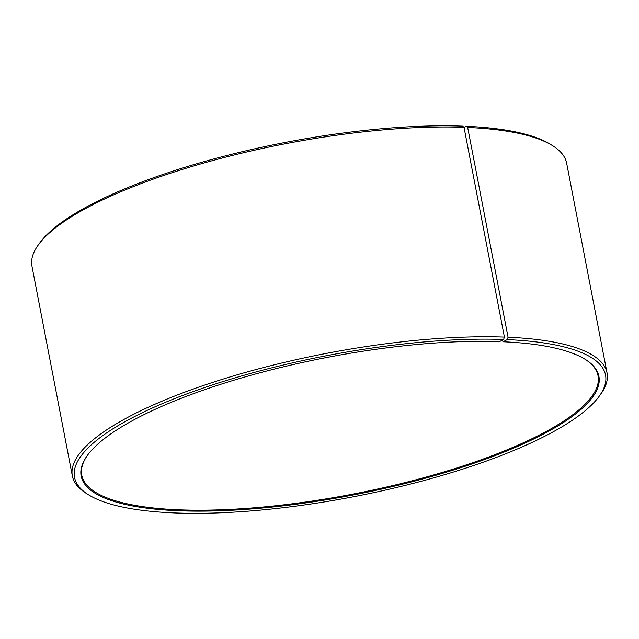 <?xml version="1.0" encoding="UTF-8"?>
<svg xmlns="http://www.w3.org/2000/svg" width="639" height="639" viewBox="0 0 639 639"><rect width="100%" height="100%" fill="white"/><g stroke="black" fill="none" stroke-linecap="round" stroke-linejoin="round"><path stroke-width="0.96" d="M584.829 359.11A262.877 69.811 -10.9 0 1 598.04 375.812A262.877 69.811 -10.9 0 1 457.157 467.86A262.877 69.811 -10.9 0 1 177.338 509.738A262.877 69.811 -10.9 0 1 81.768 475.224A262.877 69.811 -10.9 0 1 87.831 454.816M502.254 340.18L503.069 341.769L507.246 339.605L508.069 337.224L467.676 127.465L466.174 126.29A270.385 71.8 -10.9 0 1 550.459 144.342L552.551 145.644A272.262 72.303 -10.9 0 1 566.657 163.209L607.05 372.968A272.262 72.303 -10.9 0 1 600.476 394.519L599.015 396.499A270.385 71.8 -10.9 0 1 172.826 512.853A270.385 71.8 -10.9 0 1 88.541 494.802A270.385 71.8 -10.9 0 1 185.765 394.295A270.385 71.8 -10.9 0 1 503.62 339.461L504.411 337.08L464.018 127.321L462.54 126.147A270.385 71.8 -10.9 0 0 39.985 242.644L38.524 244.633A272.262 72.303 -10.9 0 1 464.018 127.321M467.676 127.465A272.262 72.303 -10.9 0 1 552.551 145.644M508.069 337.224A272.262 72.303 -10.9 0 1 607.05 372.968M507.246 339.605A270.385 71.8 -10.9 0 1 599.015 396.499M503.069 341.769A263.627 70.01 -10.9 0 1 585.252 359.374A263.627 70.01 -10.9 0 1 488.611 458.051A263.627 70.01 -10.9 0 1 177.011 510.689A263.627 70.01 -10.9 0 1 87.535 455.216A263.627 70.01 -10.9 0 1 499.53 341.625L503.62 339.461M88.541 494.802L86.449 493.5A272.262 72.303 -10.9 0 1 72.343 475.935A272.262 72.303 -10.9 0 1 216.182 381.267A272.262 72.303 -10.9 0 1 504.411 337.08M72.343 475.935L31.95 266.175A272.262 72.303 -10.9 0 1 38.524 244.633M466.174 126.29L464.034 127.401"/></g></svg>

